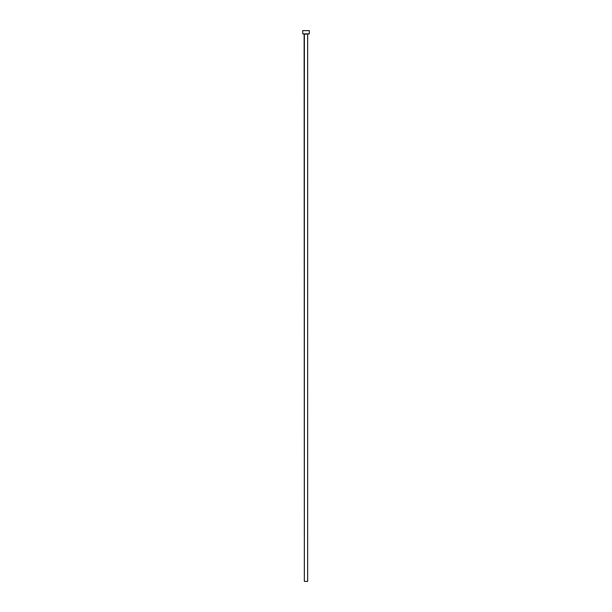 <?xml version="1.0" encoding="UTF-8"?>
<svg xmlns="http://www.w3.org/2000/svg" width="612" height="612" viewBox="0 0 612 612"><rect width="100%" height="100%" fill="white"/><g stroke="black" fill="none" stroke-linecap="round" stroke-linejoin="round"><path stroke-width="0.46" stroke-dasharray="3.06 2.29" d="M307.859 33.882L302.718 33.882L307.859 33.882M304.355 34.104L307.645 34.104L304.355 34.104M302.718 30.6L309.282 30.6L302.718 30.6M307.645 581.4L304.355 581.4L307.645 581.4"/><path stroke-width="0.92" d="M307.645 34.104L304.355 34.104L304.355 581.4L307.645 581.4L307.645 34.104L307.645 581.4L304.355 581.4L304.141 33.882L307.645 34.104M302.718 30.6L302.718 33.882L309.282 33.882L309.282 30.6L302.718 30.6L302.718 33.882L309.282 33.882L309.282 30.6L302.718 30.6"/></g></svg>
